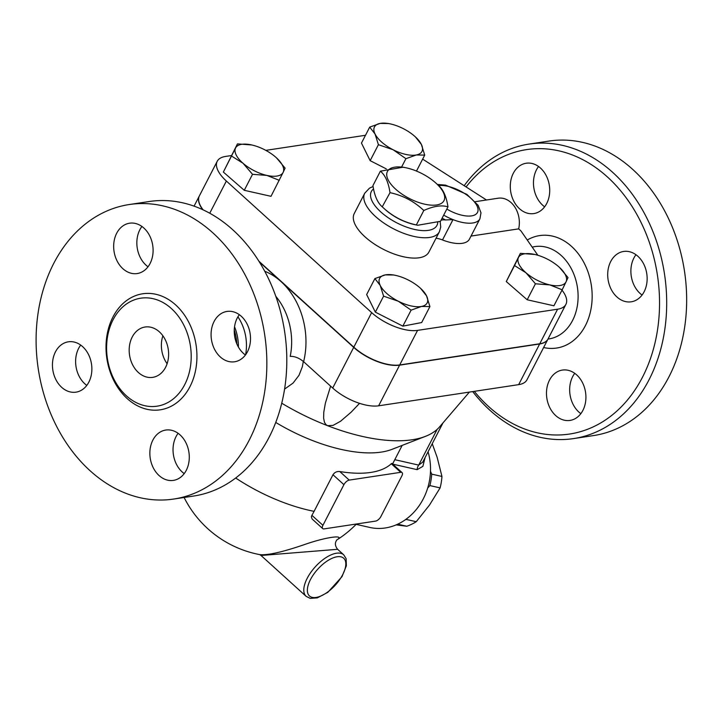 <?xml version="1.0" encoding="UTF-8"?>
<svg xmlns="http://www.w3.org/2000/svg" width="722" height="722" viewBox="0 0 722 722"><rect width="100%" height="100%" fill="white"/><g stroke="black" fill="none" stroke-linecap="round" stroke-linejoin="round"><path stroke-width="1.08" d="M380.386 171.177L372.94 185.608C374.501 195.951 377.714 203.117 382.561 207.097C392.181 216.221 403.445 222.168 416.35 224.93L417.731 225.255L440.519 221.284L447.965 206.844C441.557 204.877 433.498 206.095 423.805 210.499C414.184 201.375 402.921 195.427 390.015 192.666C388.445 182.323 385.241 175.157 380.386 171.177L403.174 167.197L405.972 167.775A31.822 13.953 27.3 0 0 395.575 189.101A31.822 13.953 27.3 0 0 436.368 204.994A31.822 13.953 27.3 0 0 436.241 183.397A31.822 13.953 27.3 0 0 405.972 167.775M417.731 225.255L414.933 224.677A31.822 13.953 -152.7 0 1 385.088 209.434A31.822 13.953 -152.7 0 1 384.673 209.055L382.245 206.808L390.015 192.666M438.344 185.355C443.191 189.335 446.404 196.501 447.965 206.844M416.35 224.93L423.805 210.499M404.645 221.483A26.732 11.714 -152.7 0 1 393.237 215.589M472.711 391.586A148.931 114.491 -98.6 0 0 573.593 438.588L593.547 435.574A148.931 114.491 -98.6 0 0 684.727 326.705A148.931 114.491 -98.6 0 0 632.68 169.372A148.931 114.491 -98.6 0 0 549.018 141.07L529.055 144.084A148.931 114.491 -98.6 0 0 464.174 185.707M538.549 166.493A25.46 19.575 -98.6 0 0 542.691 205.228A25.46 19.575 -98.6 0 0 544.65 206.808M574.739 373.337A25.46 19.575 -98.6 0 0 578.882 412.072A25.46 19.575 -98.6 0 0 580.84 413.652M635.965 254.722A25.46 19.575 -98.6 0 0 633.898 258.007A25.46 19.575 -98.6 0 0 642.057 295.036M644.123 291.76A25.46 19.575 81.4 0 1 631.227 301.805A25.46 19.575 81.4 0 1 608.068 279.558A25.46 19.575 81.4 0 1 623.618 251.464A25.46 19.575 81.4 0 1 643.681 263.963A25.46 19.575 81.4 0 1 644.123 291.76M555.705 415.574A25.46 19.575 81.4 0 1 546.807 388.689A25.46 19.575 81.4 0 1 562.393 370.07A25.46 19.575 81.4 0 1 585.551 392.317A25.46 19.575 81.4 0 1 570.01 420.421A25.46 19.575 81.4 0 1 555.705 415.574M540.498 168.073A25.46 19.575 81.4 0 1 549.397 194.958A25.46 19.575 81.4 0 1 533.82 213.577A25.46 19.575 81.4 0 1 510.653 191.33A25.46 19.575 81.4 0 1 526.203 163.235A25.46 19.575 81.4 0 1 540.498 168.073M547.998 339.042A35.64 15.622 -152.7 0 1 547.953 339.141A35.64 15.622 -152.7 0 1 539.659 343.97L399.609 365.151A35.64 15.622 -152.7 0 1 353.699 347.381L259.351 261.924M202.747 209.687A35.64 15.622 -152.7 0 1 199.29 196.041A35.64 15.622 -152.7 0 1 199.344 195.942M422.65 159.129L486.484 199.985M573.593 438.588A148.931 114.491 -98.6 0 0 664.763 329.719A148.931 114.491 -98.6 0 0 612.716 172.396A148.931 114.491 -98.6 0 0 529.055 144.084M466.087 186.935A143.831 110.583 81.4 0 1 607.401 176.944A143.831 110.583 81.4 0 1 637.318 386.333A143.831 110.583 81.4 0 1 474.309 391.342M171.412 308.574A54.61 41.984 -98.6 0 0 140.736 298.195A54.61 41.984 -98.6 0 0 107.388 358.464A54.61 41.984 -98.6 0 0 157.071 406.179A54.61 41.984 -98.6 0 0 190.5 366.262A54.61 41.984 -98.6 0 0 171.412 308.574M212.864 232.854A148.931 114.491 -98.6 0 0 129.211 204.543A148.931 114.491 -98.6 0 0 38.266 368.915A148.931 114.491 -98.6 0 0 173.74 499.046A148.931 114.491 -98.6 0 0 264.92 390.178A148.931 114.491 -98.6 0 0 212.864 232.854M241.283 316.272A25.46 19.575 81.4 0 1 250.182 343.167A25.46 19.575 81.4 0 1 234.605 361.776A25.46 19.575 81.4 0 1 220.3 356.939A25.46 19.575 81.4 0 1 211.402 330.044A25.46 19.575 81.4 0 1 226.988 311.435A25.46 19.575 81.4 0 1 241.283 316.272M116.684 233.251A25.46 19.575 81.4 0 1 129.572 223.206A25.46 19.575 81.4 0 1 149.635 235.706A25.46 19.575 81.4 0 1 150.077 263.503A25.46 19.575 81.4 0 1 137.18 273.548A25.46 19.575 81.4 0 1 117.126 261.039A25.46 19.575 81.4 0 1 116.684 233.251M61.668 387.317A25.46 19.575 81.4 0 1 52.769 360.431A25.46 19.575 81.4 0 1 68.346 341.813A25.46 19.575 81.4 0 1 82.651 346.659A25.46 19.575 81.4 0 1 91.55 373.545A25.46 19.575 81.4 0 1 75.963 392.163A25.46 19.575 81.4 0 1 61.668 387.317M186.267 470.347A25.46 19.575 81.4 0 1 173.379 480.392A25.46 19.575 81.4 0 1 153.317 467.883A25.46 19.575 81.4 0 1 152.874 440.095A25.46 19.575 81.4 0 1 165.771 430.05A25.46 19.575 81.4 0 1 185.825 442.55A25.46 19.575 81.4 0 1 186.267 470.347M129.211 204.543L149.174 201.528A148.931 114.491 81.4 0 1 232.827 229.831A148.931 114.491 81.4 0 1 284.874 387.163A148.931 114.491 81.4 0 1 193.704 496.032L173.74 499.046M178.117 433.308A25.46 19.575 -98.6 0 0 176.051 436.593A25.46 19.575 -98.6 0 0 184.209 473.623M80.702 345.08A25.46 19.575 -98.6 0 0 86.793 385.395M141.918 226.464A25.46 19.575 -98.6 0 0 148.019 266.779M239.334 314.693A25.46 19.575 -98.6 0 0 243.476 353.437A25.46 19.575 -98.6 0 0 245.426 355.007M236.879 343.979A45.333 34.855 -98.6 0 0 234.271 330.044M162.883 335.784A25.46 19.575 -98.6 0 0 167.107 363.726M159.391 331.858A25.46 19.575 81.4 0 1 168.289 358.744A25.46 19.575 81.4 0 1 152.703 377.353A25.46 19.575 81.4 0 1 129.545 355.116A25.46 19.575 81.4 0 1 145.095 327.012A25.46 19.575 81.4 0 1 159.391 331.858M245.588 354.8A40.91 31.452 -98.6 0 0 237.908 316.823M258.918 261.238L353.807 347.174A35.64 15.622 27.3 0 0 399.717 364.944L539.758 343.771A35.64 15.622 27.3 0 0 548.052 338.943L565.895 304.377A35.64 15.622 -152.7 0 1 557.601 309.206L417.56 330.378A35.64 15.622 -152.7 0 1 371.64 312.608L226.365 181.032A35.64 15.622 -152.7 0 1 217.232 161.277A35.64 15.622 -152.7 0 1 225.526 156.448L231.428 155.555M238.413 347.056A40.91 31.452 -98.6 0 0 234.542 326.804M356.451 524.001A106.919 106.919 0 0 1 336.984 539.848C345.333 534.578 327.21 536.78 306.056 544.027C283.268 551.924 267.844 555.453 259.803 554.622L261.021 555.48L337.634 549.307L343.726 554.821A28.005 13.041 132.2 0 0 307.22 578.259A28.005 13.041 132.2 0 0 306.128 596.336L310.225 598.367L317.328 597.87L327.842 592.329L341.993 576.643L346.361 565.795L346.136 558.657L343.726 554.821M396.116 524.885L406.811 526.257A52.823 45.224 -77.2 0 0 416.251 521.699L429.482 505.093L440.113 487.892A52.823 45.224 -77.2 0 0 441.945 476.457L437.153 457.369L432.243 443.687M430.483 471.24L431.711 474.128A52.823 45.224 102.8 0 1 429.87 485.572L427.659 488.108M406.116 519.181L406.017 519.38A52.823 45.224 102.8 0 1 404.798 520.12M431.711 474.128L441.945 476.457M429.87 485.572L440.113 487.892M406.017 519.38L416.251 521.699M397.696 524.181L406.811 526.257M276.589 157.956L285.1 168.118L283.159 172.314A26.732 11.714 27.3 0 0 276.589 157.956A26.732 11.714 27.3 0 0 275.633 157.098A26.732 11.714 27.3 0 0 251.807 144.978A26.732 11.714 27.3 0 0 251.166 144.833A26.732 11.714 27.3 0 0 235.516 148.073L237.457 143.877L251.807 144.978M279.261 180.329L266.869 175.41A26.732 11.714 27.3 0 0 283.159 172.314L271.012 196.312L244.262 190.301L223.36 172.071L235.516 148.073A26.732 11.714 27.3 0 0 243.052 163.289L231.618 156.087M252.519 174.309L243.052 163.289A26.732 11.714 27.3 0 0 266.869 175.41L252.519 174.309L244.262 190.301M415.457 136.963L421.359 144.409L424.726 155.095L416.305 154.977A26.732 11.714 27.3 0 0 421.359 144.409A26.732 11.714 27.3 0 0 415.457 136.963A26.732 11.714 27.3 0 0 403.264 128.624A26.732 11.714 27.3 0 0 390.033 123.841A26.732 11.714 27.3 0 0 380.097 123.417L388.526 123.534M405.917 158.678L393.147 149.77A26.732 11.714 27.3 0 0 416.305 154.977L405.917 158.678L401.658 166.926M378.409 144.68L375.043 133.985A26.732 11.714 27.3 0 0 393.147 149.77L378.409 144.68L370.16 160.672L361.46 143.091L369.709 127.108L380.097 123.417A26.732 11.714 27.3 0 0 375.043 133.985L369.709 127.108M549.785 284.892L535.435 283.791L525.968 272.772A26.732 11.714 27.3 0 0 549.785 284.892A26.732 11.714 27.3 0 0 566.075 281.788L562.176 289.802L549.785 284.892M514.533 265.561L518.432 257.555A26.732 11.714 27.3 0 0 525.968 272.772L514.533 265.561L506.275 281.553L520.372 253.35L534.722 254.451A26.732 11.714 27.3 0 0 534.09 254.315L534.081 254.315A26.732 11.714 27.3 0 0 518.432 257.555L520.372 253.35M559.505 267.438L568.015 277.591L566.075 281.788A26.732 11.714 27.3 0 0 559.505 267.438A26.732 11.714 27.3 0 0 558.548 266.571A26.732 11.714 27.3 0 0 534.722 254.451M223.36 172.071L237.457 143.877M416.486 171.069L424.726 155.095M535.435 283.791L527.186 299.774L553.927 305.794L562.176 289.802M386.279 168.867L370.16 160.672M527.186 299.774L506.275 281.553M475.32 201.673L498.189 198.216A22.914 17.617 -98.6 0 1 518.676 228.865L471.015 236.067M380.232 285.461L374.898 278.584L385.286 274.883A26.732 11.714 27.3 0 0 380.232 285.461A26.732 11.714 27.3 0 0 398.336 301.245L383.599 296.155L380.232 285.461M420.646 288.43L426.549 295.876A26.732 11.714 27.3 0 0 420.646 288.43A26.732 11.714 27.3 0 0 408.453 280.091A26.732 11.714 27.3 0 0 395.223 275.308A26.732 11.714 27.3 0 0 385.286 274.883L393.716 275.001M421.495 306.453L411.107 310.144L398.336 301.245A26.732 11.714 27.3 0 0 421.495 306.453A26.732 11.714 27.3 0 0 426.549 295.876L429.915 306.57L421.495 306.453M429.915 306.57L421.666 322.553L402.858 326.136L411.107 310.144M402.858 326.136L375.35 312.139L383.599 296.155M375.35 312.139L366.65 294.567L374.898 278.584M442.126 218.152A33.095 14.512 27.3 0 0 445.456 219.957L452.992 219.614A30.55 13.393 27.3 0 0 479.913 218.838L480.987 212.855L478.135 205.337L466.881 194.371L445.582 185.13L437.379 184.453M479.913 218.838L469.417 239.172A30.55 13.393 -152.7 0 1 442.496 239.948A15.27 6.697 27.3 0 0 436.034 238.251M445.456 219.957A15.27 6.697 27.3 0 0 441.097 220.165M439.382 231.762L428.886 252.095A42.002 18.411 -152.7 0 1 383.12 249.189A42.002 18.411 -152.7 0 1 354.24 213.559L364.727 193.225A42.002 18.411 27.3 0 0 393.616 228.856A42.002 18.411 27.3 0 0 439.382 231.762L440.727 227.096L440.158 221.437M217.232 161.277L199.389 195.843A35.64 15.622 27.3 0 0 203.153 209.876M265.804 150.356L365.494 135.285M518.676 228.865L520.941 230.914L537.854 255.272M562.023 290.091L563.196 291.778A35.64 15.622 -152.7 0 1 565.895 304.377M322.734 528.612L312.048 518.919L311.399 516.717L311.895 515.327A96.604 74.267 -98.6 0 0 314.088 511.347L332.977 474.742C334.665 472.305 336.93 471.231 339.773 471.529A106.919 46.867 27.3 0 0 391.279 463.741L391.893 463.398L402.064 472.603A5.09 2.374 -47.8 0 1 401.865 475.897L380.873 516.555A5.09 2.374 -47.8 0 1 375.557 521.113L324.052 528.901A5.09 2.374 -47.8 0 1 322.734 528.612A5.09 2.374 -47.8 0 1 322.933 525.318L343.916 484.661A5.09 2.374 -47.8 0 1 349.231 480.103L400.746 472.314A5.09 2.374 -47.8 0 1 402.064 472.603M469.399 392.082L439.608 426.837A132.379 58.031 -152.7 0 1 425.42 436.368L392.001 449.346A106.919 46.867 -152.7 0 1 275.75 422.442M275.813 296.327A58.554 45.017 81.4 0 1 290.217 356.361C294.657 356.199 299.125 357.977 303.619 361.695L332.707 388.048A35.64 15.622 27.3 0 0 378.626 405.809L518.667 384.636A35.64 15.622 27.3 0 0 526.961 379.808L547.953 339.141M303.321 361.433L302.337 366.767L298.998 375.305L293.06 383.093L284.585 389.086M359.547 403.345L351.118 412.199L340.576 421.233L333.059 425.393L327.553 425.682L325.875 424.572L324.422 422.19L323.618 418.101L323.781 412.199L325.369 403.201L330.613 386.144M425.42 436.368A132.379 58.031 -152.7 0 1 327.553 425.682A132.379 58.031 -152.7 0 1 281.742 403.219M422.713 462.152L418.697 465.103A7.635 6.534 -77.2 0 0 417.126 469.661L422.875 466.358L425.096 457.54M428.065 451.782A56.009 47.941 102.8 0 1 417.388 508.126A56.009 47.941 102.8 0 1 369.763 527.439L356.127 524.343M303.619 361.695A68.734 52.841 -98.6 0 0 281.057 281.589A68.734 52.841 -98.6 0 0 264.739 271.246M543.63 347.517A56.867 43.726 -98.6 0 0 589.766 314.386A56.867 43.726 -98.6 0 0 571.544 246.401A56.867 43.726 -98.6 0 0 527.259 240.011M532.195 247.123L533.206 246.906A46.695 35.901 81.4 0 1 561.174 255.462A46.695 35.901 81.4 0 1 577.41 305.37A46.695 35.901 81.4 0 1 547.998 339.051M175.663 304.928A58.681 45.116 -98.6 0 0 106.044 345.035A58.681 45.116 -98.6 0 0 172.711 405.421A58.681 45.116 -98.6 0 0 175.663 304.928M353.807 347.174L371.64 312.608M209.741 213.234L226.365 181.032M310.496 579.522A25.46 11.85 -47.8 0 1 343.735 558.268A25.46 11.85 -47.8 0 1 325.559 593.484A25.46 11.85 -47.8 0 1 310.496 579.522M443.696 215.129A30.55 13.393 27.3 0 0 452.992 219.614L442.496 239.948M438.588 185.581A25.46 11.164 -152.7 0 1 470.961 198.324A25.46 11.164 -152.7 0 1 474.507 215.066A25.46 11.164 -152.7 0 1 446.828 209.064M437.767 222.421A36.912 16.182 -152.7 0 1 396.405 222.638A36.912 16.182 -152.7 0 1 373.554 188.92M399.717 364.944L417.56 330.378M539.758 343.771L557.601 309.206M314.088 511.347A106.919 46.867 -152.7 0 1 235.679 478.009M391.279 463.741L400.746 472.314M322.933 525.318L311.895 515.327M332.977 474.742L343.916 484.661M349.231 480.103L339.773 471.529M437.153 429.355L418.697 465.103L394.799 459.679M392.696 464.12L417.126 469.661M539.659 343.97L518.667 384.636M353.699 347.381L332.707 388.048M399.609 365.151L378.626 405.809M436.241 183.397L438.669 185.653M261.048 555.498L306.128 596.336M390.033 123.841L388.039 123.426M395.223 275.308L393.228 274.892M373.084 186.484L369.42 188.207L364.727 193.225M402.172 445.402L392.569 464.002M337.634 549.307C334.864 545.778 334.665 542.601 337.057 539.776L336.642 540.065M184.11 497.485A106.919 106.919 0 0 0 259.812 554.631M442.965 422.921L422.677 462.224M199.29 196.041L194.074 206.14"/></g></svg>
